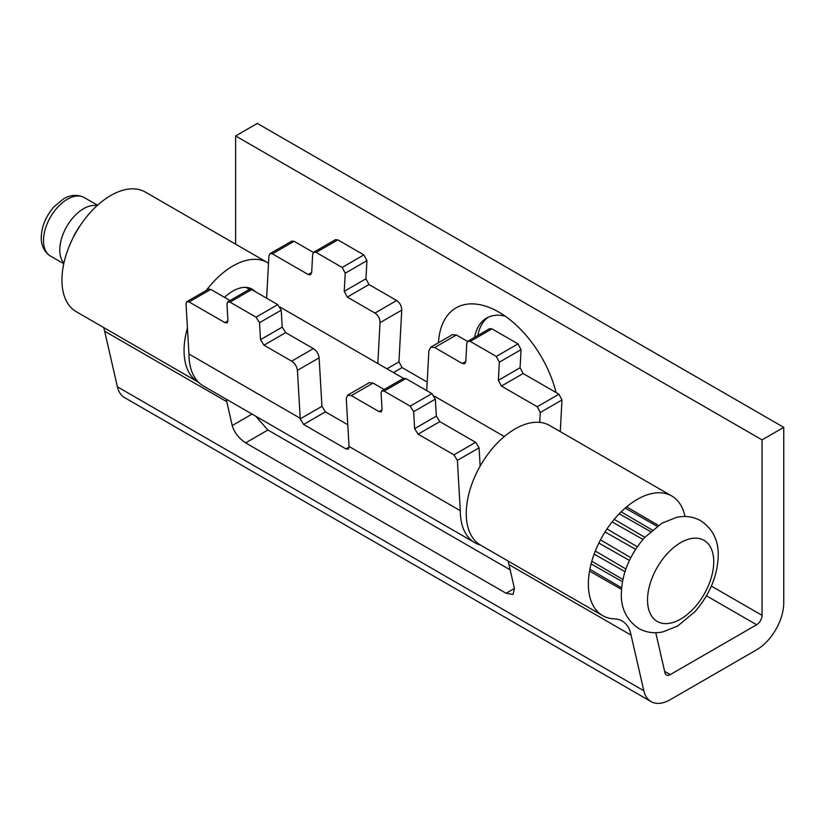 <?xml version="1.0" encoding="UTF-8"?>
<svg xmlns="http://www.w3.org/2000/svg" width="825" height="825" viewBox="0 0 825 825"><rect width="100%" height="100%" fill="white"/><g stroke="black" fill="none" stroke-linecap="round" stroke-linejoin="round"><path stroke-width="1.24" d="M624.979 571.643L594.124 554.122M591.803 561.258L622.896 579.47M622.452 581.738L591.092 563.877M595.31 551.038L625.876 568.982M589.865 569.281L621.607 587.802M600.476 539.859L630.764 557.669M629.413 560.412L598.837 543.067M606.994 528.949L637.302 546.758M635.601 549.295L605.034 531.96M614.212 519.337L644.81 537.302M642.953 539.406L612.129 521.905M621.143 511.83L652.286 530.052M650.543 531.578L619.224 513.758M626.608 506.88L658.402 525.401M657.123 526.298L625.206 508.076M621.483 589.359L589.535 571.086M72.899 238.157A36.836 21.275 -60 0 1 79.963 225.926M63.907 263.123A33.773 19.501 -60 0 1 59.782 250.006A33.773 19.501 -60 0 1 72.487 218.295A33.773 19.501 -60 0 1 97.082 205.662M427.185 382.078L402.084 367.589L398.97 361.866A69.847 40.322 120 0 0 398.97 361.237L401.744 310.128C401.641 306.013 399.939 302.816 396.67 300.527L368.992 284.543L365.939 278.788L366.929 260.669L363.877 254.904L337.827 239.869L335.466 239.673L313.758 252.213L316.119 252.398L342.169 267.444L345.221 273.199L344.231 291.318L347.284 297.082L374.963 313.057C378.232 315.346 379.923 318.553 380.036 322.657L377.819 363.505M313.418 252.46L294.092 241.302L291.73 241.117L270.022 253.646L272.384 253.842L308.21 274.519L310.571 274.715L311.675 272.518L312.654 254.399L313.758 252.213M467.548 341.447L456.359 334.991L452.42 334.672L430.712 347.201L434.651 347.521L462.33 363.505L464.702 363.701L465.805 361.505L466.785 343.386L467.888 341.199L470.25 341.385L496.299 356.431L499.342 362.185L498.362 380.304L501.404 386.059L537.23 406.746L540.272 412.5L539.736 422.379M560.268 431.619L561.98 399.97L558.938 394.206L523.112 373.529L520.07 367.764L521.049 349.656L518.007 343.891L491.958 328.855L489.596 328.659L467.888 341.199M474.757 542.664L203.404 385.997A69.847 40.322 -60 0 1 188.946 354.028L300.197 418.265A69.847 40.322 120 0 0 300.197 418.883L303.6 424.442L345.933 448.882L348.171 449.151L349.047 447.088A69.847 40.322 -60 0 1 349.037 446.459L346.273 398.558L347.614 395.185L351.347 395.629L379.026 411.603L381.263 411.871L382.068 409.85L381.088 392.865L381.892 390.844L384.13 391.112L410.18 406.147L413.645 411.665L414.635 428.649L418.1 434.167L453.915 454.843L457.38 460.36L460.298 510.696A69.847 40.322 120 0 0 474.757 542.664A69.847 40.322 120 0 0 480.294 544.974M349.037 446.459L460.298 510.696M188.946 354.028L186.027 303.693L186.832 301.672L189.08 301.94L224.895 322.616L227.133 322.884L227.937 320.863L226.958 303.878L227.762 301.857L230 302.125L256.049 317.161L259.524 322.678L260.504 339.663L263.969 345.18L291.648 361.154C294.968 363.423 296.897 366.486 297.423 370.353L300.197 418.265M426.721 390.627L428.876 350.862L430.712 347.201M384.182 389.513L373.055 383.089L369.322 382.656L347.614 395.185M480.15 466.104L479.088 447.831L475.623 442.313L439.808 421.627L436.343 416.109L435.353 399.135L431.887 393.618L405.838 378.572L403.6 378.314L381.892 390.844M266.619 298.196L268.919 255.843L270.022 253.646M347.789 424.751L325.421 411.84L321.915 406.354A39.146 22.595 -60 0 1 321.905 405.725L319.131 357.823C318.605 353.956 316.676 350.893 313.356 348.624L285.677 332.64L282.212 327.123L281.232 310.148L277.757 304.631L251.708 289.585L249.47 289.327L227.762 301.857M230.062 300.537L210.787 289.41L208.539 289.142L186.832 301.672M762.042 439.88L235.62 135.95L257.328 123.42L783.75 427.35L762.042 439.88L762.042 615.347A7.673 4.434 -60 0 1 756.618 624.752L670.251 674.613A7.673 4.434 -60 0 1 666.414 674.994A7.673 4.434 -60 0 1 664.96 672.818L655.762 632.692M684.998 516.522A69.083 39.889 120 0 0 671.756 495.99A69.083 39.889 120 0 0 602.673 535.868A69.083 39.889 120 0 0 602.673 615.636A69.083 39.889 120 0 0 614.367 618.853A46.056 26.596 -60 0 1 622.153 620.998A46.056 26.596 -60 0 1 631.073 635.126L643.82 690.731A38.373 22.151 120 0 0 651.059 701.58A38.373 22.151 120 0 0 670.251 699.683L756.618 649.811A38.373 22.151 120 0 0 783.75 602.817L783.75 427.35M488.256 317.223A61.401 35.454 -120 0 0 477.881 335.424M235.62 135.95L235.62 244.179M438.488 342.715A85.501 49.366 60 0 1 494.35 309.715A85.501 49.366 60 0 1 556.091 392.566M255.75 416.223L267.908 430L510.17 569.869M671.756 495.99L549.646 425.483A69.083 39.889 120 0 0 480.573 465.372A69.083 39.889 120 0 0 480.573 545.139L602.673 615.636M508.025 560.99A46.056 26.596 -60 0 1 508.963 564.63L631.073 635.126M508.963 564.63L514.429 588.472L513.047 594.464L506.117 593.278L245.613 442.881C238.755 438.261 234.29 432.486 232.227 425.545L226.762 401.692A46.056 26.596 120 0 0 226.153 399.135M103.713 327.566A46.056 26.596 -60 0 1 104.651 331.196L226.762 401.692M104.651 331.196L117.398 386.812A38.373 22.151 120 0 0 124.637 397.65L651.059 701.58M206.302 290.441A69.083 39.889 -60 0 1 267.444 262.556L145.334 192.06A69.083 39.889 120 0 0 76.251 231.938A69.083 39.889 120 0 0 76.251 311.706L198.361 382.212A69.083 39.889 -60 0 1 187.44 328.01M267.444 262.556A69.083 39.889 -60 0 1 268.517 263.216M255.121 291.555A38.383 22.162 120 0 0 252.089 289.142A38.383 22.162 120 0 0 224.575 297.371M505.117 316.119A61.401 35.454 -120 0 0 486.585 318.089A61.401 35.454 -120 0 0 474.623 337.301M647.532 599.992A46.819 27.029 -60 0 1 680.635 542.654A46.819 27.029 -60 0 1 713.738 561.763A46.819 27.029 -60 0 1 680.635 619.101A46.819 27.029 -60 0 1 647.532 599.992M63.773 263.732L50.49 256.059A33.773 19.501 -60 0 1 43.498 240.601A33.773 19.501 -60 0 1 58.235 206.621A33.773 19.501 -60 0 1 84.263 197.567L97.546 205.239M558.938 394.206L537.23 406.746M561.98 399.97L540.272 412.5M479.088 447.831L457.38 460.36M475.623 442.313L453.915 454.843M439.808 421.627L418.1 434.167M436.343 416.109L414.635 428.649M435.353 399.135L413.645 411.665M431.887 393.618L410.18 406.147M405.838 378.572L384.13 391.112M382.068 409.85L379.026 411.603M373.055 383.089L351.347 395.629M349.047 447.088L345.933 448.882M325.421 411.84L303.6 424.442M321.915 406.354L300.197 418.883M319.131 357.823L297.423 370.353M313.356 348.624L291.648 361.154M285.677 332.64L263.969 345.18M282.212 327.123L260.504 339.663M281.232 310.148L259.524 322.678M277.757 304.631L256.049 317.161M251.708 289.585L230 302.125M227.937 320.863L224.895 322.616M210.787 289.41L189.08 301.94M294.092 241.302L272.384 253.842M523.112 373.529L501.404 386.059M520.07 367.764L498.362 380.304M521.049 349.656L499.342 362.185M518.007 343.891L496.299 356.431M491.958 328.855L470.25 341.385M465.805 361.505L462.33 363.505M456.359 334.991L434.651 347.521M402.084 367.589L393.484 372.549M398.97 361.866L386.966 368.796M401.744 310.128L380.036 322.657M396.67 300.527L374.963 313.057M368.992 284.543L347.284 297.082M365.939 278.788L344.231 291.318M366.929 260.669L345.221 273.199M363.877 254.904L342.169 267.444M337.827 239.869L316.119 252.398M311.675 272.518L308.21 274.519M711.377 586.101L762.042 615.347M706.478 595.805L756.618 624.752M664.63 671.364L670.251 674.613M117.398 386.812L643.82 690.731M232.227 425.545L252.058 414.088M506.117 593.278L514.429 588.472M245.613 442.881L267.908 430M700.858 520.771C712.79 529 718.575 540.571 718.235 555.493C717.667 575.53 709.923 594.248 694.99 611.655L677.676 626L663.269 631.775C654.627 633.744 646.429 632.641 638.694 628.454C626.773 620.225 620.977 608.644 621.328 593.722C621.885 573.695 629.64 554.967 644.572 537.56L661.877 523.225L676.283 517.45C684.936 515.47 693.134 516.584 700.858 520.771M504.312 436.538L434.332 396.134M403.528 378.355L280.201 307.158M249.398 289.369L245.943 287.368M50.49 256.059L48.098 254.378C43.385 249.913 41.106 244.272 41.25 237.466C41.549 226.555 45.798 216.315 53.976 206.755L63.422 198.938C66.629 196.938 74.766 192.875 84.263 197.567"/></g></svg>
